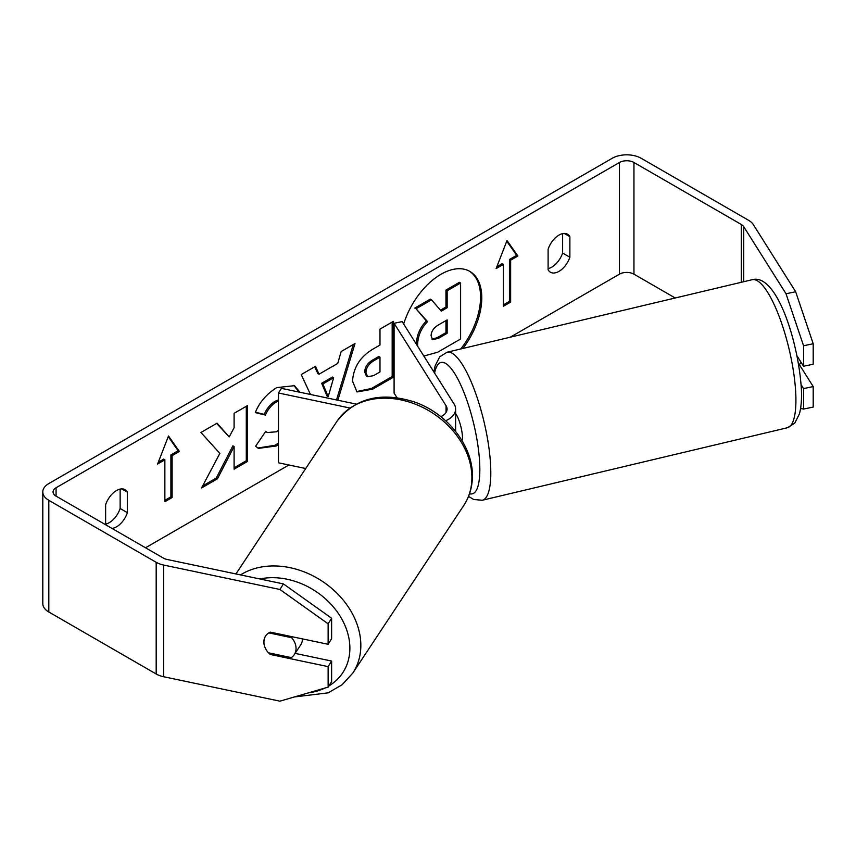 <?xml version="1.0" encoding="UTF-8"?>
<svg xmlns="http://www.w3.org/2000/svg" width="856" height="856" viewBox="0 0 856 856"><rect width="100%" height="100%" fill="white"/><g stroke="black" fill="none" stroke-linecap="round" stroke-linejoin="round"><path stroke-width="1.28" d="M462.882 348.456A57.662 33.298 120 0 0 469.837 271.406A57.662 33.298 120 0 0 441 274.262A57.662 33.298 120 0 0 403.647 324.028M460.731 348.97A57.662 33.298 120 0 0 469.227 271.074M105.63 524.107A17.099 9.876 120 0 0 109.258 522.652A17.099 9.876 120 0 0 120.14 508.496L120.14 489.097M112.018 528.43A17.099 9.876 120 0 0 116.512 526.836A17.099 9.876 120 0 0 127.394 512.68L127.394 492.136A17.099 9.876 120 0 0 125.062 489.696A17.099 9.876 120 0 0 105.63 504.698L105.63 524.749M562.617 233.624L562.617 253.034A17.099 9.876 -60 0 1 551.735 267.19A17.099 9.876 -60 0 1 548.108 268.634M558.989 271.373A17.099 9.876 -60 0 1 550.44 272.219A17.099 9.876 -60 0 1 548.108 269.779L548.108 249.235A17.099 9.876 -60 0 1 567.539 234.234A17.099 9.876 -60 0 1 569.871 236.673L569.871 257.217A17.099 9.876 -60 0 1 558.989 271.373M278.489 400.95L276.295 401.978C271.587 404.92 267.949 409.275 265.381 415.053L255.291 412.581C259.357 402.406 266.494 394.081 276.713 387.618L294.475 385.682L299.942 392.262M278.489 444.553L276.156 446.008L258.394 448.384L255.634 446.211L265.724 431.37L267.329 432.526L276.295 431.809L278.489 430.3M352.554 381.166L352.554 381.006C353.475 367.192 360.408 356.481 373.344 348.895L379.978 345.064L379.978 329.111L393.385 321.375L393.385 377.218L372.66 389.18L356.995 391.962L352.554 381.166M219.864 453.38L201.556 487.963L217.445 478.782L234.095 446.522L234.095 469.174L247.502 461.438L247.502 405.594L234.095 413.33L234.095 427.775L229.194 436.902L217.039 423.185L200.935 432.483L219.864 453.38M675.213 297.995L633.954 274.166A10.261 5.928 0 0 0 619.444 274.166L510.283 337.189M288.921 464.99L145.531 547.776M786.022 293.758L795.652 291.736L813.2 343.738L803.559 345.76L786.022 293.758L743.703 226.637A10.261 5.928 0 0 0 741.317 224.475L633.954 162.49A10.261 5.928 0 0 0 619.444 162.49L56.068 487.749A10.261 5.928 0 0 0 53.061 491.943A10.261 5.928 0 0 0 56.068 496.127L163.432 558.112A10.261 5.928 0 0 0 167.177 559.492L283.432 583.92L331.625 618.235L331.625 638.726L328.126 644.29L270.282 632.135A17.099 13.118 32.2 0 0 265.456 636.211A17.099 13.118 32.2 0 0 264.857 647.008M510.636 260.203L517.891 256.019L507.009 240.536L496.127 268.581L503.382 264.397L503.382 306.277L510.636 302.082L510.636 260.203L509.427 259.507L509.427 301.387L510.636 302.082M157.611 464.016L168.493 435.982L179.375 451.454L172.12 455.649L172.12 497.529L164.866 501.712L164.866 459.833L157.611 464.016M310.471 394.466L301.237 374.575L315.511 366.325L319.02 374.211L337.756 363.393L341.159 351.527L354.994 343.534L337.863 400.223M795.652 291.736L753.344 224.614A20.512 11.845 0 0 0 748.572 220.292L641.208 158.296A20.512 11.845 0 0 0 612.19 158.296L48.813 483.565A20.512 11.845 0 0 0 42.8 491.943A20.512 11.845 0 0 0 48.813 500.311L156.177 562.306A20.512 11.845 0 0 0 163.667 565.056L279.923 589.484L283.432 583.92M42.8 491.943L42.8 603.619A20.512 11.845 0 0 0 48.813 611.997L156.177 673.982A20.512 11.845 0 0 0 163.667 676.743L279.923 701.171L328.126 687.122L331.625 681.547L331.625 661.057L328.126 666.621L270.282 654.476A17.099 13.118 32.2 0 1 268.581 652.839M331.625 618.235L328.126 623.799L328.126 644.29M328.126 623.799L279.923 589.484M328.126 666.621L328.126 687.122M331.625 661.057L295.095 653.385M803.559 388.592L813.2 386.57L813.2 407.06L803.559 409.082L803.559 388.592L801.141 384.761M797.075 355.968L803.559 366.261L813.2 364.228L813.2 343.738M803.559 345.76L803.559 366.261M800.574 408.462L803.559 409.082M813.2 386.57L799.065 364.153M569.871 236.673L564.265 233.431M569.871 257.217L562.617 253.034M270.999 653.342L270.282 654.476M127.394 492.136L121.777 488.894M127.394 512.68L120.14 508.496M417.642 346.231L417.61 344.551C417.921 335.841 421.238 328.19 427.572 321.61L416.016 308.77L431.52 299.825L441.279 311.135L447.164 307.732L447.164 290.783L460.603 283.036L460.603 338.987L437.684 352.223L423.838 356.053M416.401 344.251L416.401 343.855C416.712 335.145 420.029 327.495 426.363 320.914L416.016 308.77M440.476 310.204L445.955 307.036L445.955 290.088L459.394 282.33L460.603 283.036M445.955 290.088L447.164 290.783M445.955 307.036L447.164 307.732M414.807 308.074L430.311 299.119L431.52 299.825M426.363 320.914L427.572 321.61M433.211 370.916A57.662 33.298 120 0 0 434.035 370.584M509.427 301.387L503.382 304.875M496.822 266.783L502.172 263.702L503.382 264.397M509.427 259.507L516.682 255.323L506.752 241.199M516.682 255.323L517.891 256.019M168.247 436.635L178.166 450.759L179.375 451.454M178.166 450.759L170.911 454.943L172.12 455.649M170.911 454.943L170.911 496.822L172.12 497.529M164.866 500.321L170.911 496.822M158.317 462.219L163.656 459.137L164.866 459.833M229.194 436.902L216.643 423.41M234.095 467.783L246.293 460.742L246.293 406.29M246.293 460.742L247.502 461.438M202.626 485.951L216.236 478.087L232.886 445.826L234.095 446.522M216.236 478.087L217.445 478.782M365.951 372.702L367.577 376.79L373.687 375.581L379.978 371.953L379.978 357.187L373.623 360.858C368.679 363.939 366.122 367.834 365.951 372.542L364.742 372.007L366.368 376.084L367.577 376.79M364.742 372.007L364.742 371.846C364.913 367.138 367.47 363.244 372.414 360.162L378.769 356.492L379.978 357.187M392.176 322.07L392.176 376.512L393.385 377.218M392.176 376.512L371.45 388.485L356.406 391.588M293.865 385.35L298.926 392.048M278.489 443.012L274.947 445.313L257.806 448.009M265.617 431.52L267.329 432.526M278.489 399.902L275.086 401.271C270.378 404.225 266.74 408.58 264.172 414.358L265.381 415.053M264.172 414.358L255.463 412.228M333.637 377.742L322.862 383.97L328.212 396.649L333.637 377.742L332.428 377.047L321.653 383.274L322.862 383.97M321.653 383.274L327.003 395.954L328.212 396.649M353.271 344.529L336.526 399.945M314.794 366.743L317.811 373.516L319.02 374.211M431.103 335.787L432.558 339.586L438.379 338.398L447.164 333.316L447.164 319.887L438.304 325.002C433.618 327.88 431.221 331.475 431.103 335.787M432.013 339.147L437.17 337.692L445.955 332.62L445.955 320.583M445.955 332.62L447.164 333.316M302.478 638.897A17.099 13.429 33.5 0 1 300.67 644.953L294.239 654.669A17.099 13.429 33.5 0 1 291.329 657.611L268.388 652.796A17.099 13.429 33.5 0 1 263.926 641.85A17.099 13.429 33.5 0 1 265.617 635.965M268.848 632.894L291.586 637.667A17.099 13.429 33.5 0 1 296.058 648.613A17.099 13.429 33.5 0 1 294.239 654.669M291.586 637.667L292.206 636.746M356.214 404.086L281.41 388.367L278.489 393L278.489 462.796L305.72 468.521M349.869 408.002L278.489 393M440.851 416.69A17.099 9.876 180 0 0 447.078 409.072A17.099 9.876 180 0 0 446.04 405.701L394.092 323.3L402.127 321.61L454.076 404.011A25.648 14.809 180 0 1 455.617 409.072A25.648 14.809 180 0 1 445.676 420.788M394.092 323.3L394.092 393.107L396.991 397.687M455.617 413.523A17.099 4.462 76.6 0 1 462.497 437.416A17.099 4.462 76.6 0 1 462.379 441.193M800.938 362.099A17.099 4.462 76.6 0 1 800.007 363.928L798.627 364.26M619.444 162.49L619.444 274.166M56.068 487.749L56.068 496.127M163.667 565.056L163.667 676.743M633.954 162.49L633.954 274.166M741.317 224.475L741.317 282.287M743.703 226.637L743.703 281.72M48.813 500.311L48.813 611.997M156.177 562.306L156.177 673.982M416.401 343.855L417.61 344.551M416.401 344.005L417.61 344.711M372.414 360.162L373.623 360.858M364.742 371.846L365.951 372.542M371.45 388.485L372.66 389.18M274.947 445.313L276.156 446.008M275.086 401.271L276.295 401.978M437.17 337.692L438.379 338.398M235.935 573.948L336.943 421.355A76.088 59.738 33.5 0 1 417.76 405.156A76.088 59.738 33.5 0 1 471.881 478.376A76.088 59.738 33.5 0 1 463.834 505.35L352.779 673.105A76.088 59.738 -146.5 0 0 360.836 646.13A76.088 59.738 -146.5 0 0 318.186 578.71A76.088 59.738 -146.5 0 0 240.515 574.9M259.839 578.966A67.538 53.029 33.5 0 1 349.879 648.859A67.538 53.029 33.5 0 1 328.854 685.956M325.023 688.021A67.538 53.029 33.5 0 1 308.535 692.825M446.04 405.701L446.04 412.453M795.812 395.001A76.088 19.849 -103.4 0 0 779.292 316.795A76.088 19.849 -103.4 0 0 752.199 279.698C776.734 272.807 798.787 342.689 801.43 390.047C801.815 399.57 801.141 407.52 799.397 413.919L794.764 423.142L787.381 427.743A76.088 19.849 -103.4 0 0 795.812 395.001M433.821 371.889L435.126 365.833L439.738 356.781L447.089 352.212A76.088 19.849 76.6 0 1 474.192 389.298A76.088 19.849 76.6 0 1 490.702 467.504A76.088 19.849 76.6 0 1 482.27 500.257L787.381 427.743M469.537 493.719A67.538 17.612 -103.4 0 0 479.745 464.776A67.538 17.612 -103.4 0 0 459.265 381.808A67.538 17.612 -103.4 0 0 434.591 373.109M352.779 673.105L342.122 684.736L328.169 692.846L294.346 696.966M463.834 505.35C469.377 496.855 472.234 487.342 472.394 476.792C473.325 446.019 447.239 413.159 414.229 401.913C380.974 391.513 355.208 397.997 336.943 421.355M455.617 409.072L455.617 431.381M447.089 352.212L752.199 279.698M468.542 496.373L473.625 499.476L482.27 500.257"/></g></svg>
